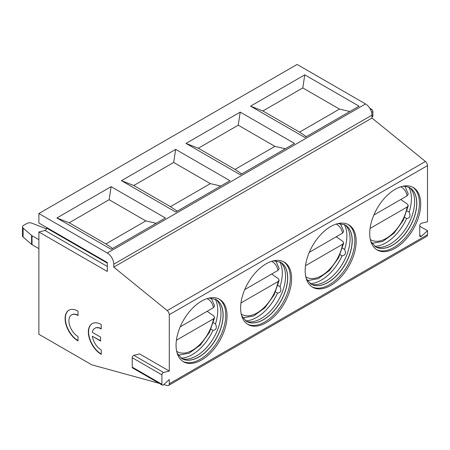 <?xml version="1.0" encoding="UTF-8"?>
<svg xmlns="http://www.w3.org/2000/svg" width="450" height="450" viewBox="0 0 450 450"><rect width="100%" height="100%" fill="white"/><g stroke="black" fill="none" stroke-linecap="round" stroke-linejoin="round"><path stroke-width="0.67" d="M145.806 220.905L105.896 243.951L69.216 222.773L56.891 217.958L111.184 249.306L165.409 217.997L111.116 186.654L109.125 199.732L145.806 220.905L156.223 223.301M112.669 248.445L105.896 243.951M69.216 222.773L109.125 199.732M111.116 186.654L56.891 217.958M210.358 183.639L170.454 206.679L133.768 185.501L121.449 180.686L175.736 212.034L229.961 180.726L175.674 149.383L173.678 162.461L210.358 183.639L220.781 186.03M177.221 211.174L170.454 206.679M133.768 185.501L173.678 162.461M175.674 149.383L121.449 180.686M274.916 146.368L235.007 169.408L198.326 148.23L186.002 143.421L240.227 112.112L238.236 125.19L274.916 146.368L285.334 148.759M198.326 148.23L238.236 125.19M241.779 173.903L235.007 169.408M240.227 112.112L294.519 143.454L240.294 174.763L186.002 143.421M339.469 109.097L299.559 132.137L262.879 110.959L250.554 106.149L304.779 74.841L302.788 87.919L339.469 109.097L349.886 111.487M262.879 110.959L302.788 87.919M304.779 74.841L359.072 106.183L304.847 137.492L250.554 106.149M306.332 136.637L299.559 132.137M46.631 227.498L46.631 228.088A1.828 1.052 -60 0 1 44.983 230.473L38.88 231.975L38.88 334.282L91.755 364.809L159.21 383.321M163.766 384.57L167.355 385.554A3.651 2.109 -120 0 0 168.525 385.459L426.746 236.374A3.651 2.109 -120 0 0 427.5 234.703L427.5 230.704L421.402 236.25A1.828 1.052 120 0 1 420.131 236.599A1.828 1.052 120 0 1 419.754 235.766L419.754 225.647A1.828 1.052 120 0 1 421.402 223.262L427.5 221.76L427.5 165.606A3.651 2.109 -120 0 0 425.436 161.488L371.981 118.046L371.981 115.133A9.129 5.271 -120 0 0 365.529 103.95L297.101 64.446L38.88 213.525L38.88 223.026L107.308 262.536L107.308 271.479L38.88 231.975M169.284 371.064L139.59 353.919L133.875 355.326A1.828 1.052 120 0 0 132.227 357.711L132.227 367.127A1.828 1.052 120 0 0 132.604 367.959L162.304 385.104A1.828 1.052 120 0 1 161.921 384.272L161.921 374.856A1.828 1.052 120 0 1 163.569 372.471L169.284 371.064L169.284 314.685A3.651 2.109 -120 0 0 167.214 310.573L113.766 267.126L113.766 264.212A9.129 5.271 -120 0 0 107.308 253.029L38.88 213.525M162.304 385.104A1.828 1.052 120 0 0 163.569 384.75L169.284 379.564L169.284 383.788A3.651 2.109 -120 0 1 168.525 385.459M420.722 204.019A36.062 20.818 120 0 0 413.252 187.515A36.062 20.818 120 0 0 385.464 197.173A36.062 20.818 120 0 0 369.726 233.466A36.062 20.818 120 0 0 377.19 249.975A36.062 20.818 120 0 0 404.983 240.311A36.062 20.818 120 0 0 420.722 204.019M305.168 270.737A36.062 20.818 120 0 0 312.637 287.241A36.062 20.818 120 0 0 340.425 277.582A36.062 20.818 120 0 0 356.169 241.29A36.062 20.818 120 0 0 348.699 224.781A36.062 20.818 120 0 0 320.912 234.444A36.062 20.818 120 0 0 305.168 270.737M240.615 308.002A36.062 20.818 120 0 0 248.085 324.512A36.062 20.818 120 0 0 275.873 314.854A36.062 20.818 120 0 0 291.611 278.561A36.062 20.818 120 0 0 284.147 262.052A36.062 20.818 120 0 0 256.354 271.716A36.062 20.818 120 0 0 240.615 308.002M176.062 345.274A36.062 20.818 120 0 0 183.527 361.783A36.062 20.818 120 0 0 211.32 352.119A36.062 20.818 120 0 0 227.059 315.832A36.062 20.818 120 0 0 219.589 299.323A36.062 20.818 120 0 0 191.801 308.987A36.062 20.818 120 0 0 176.062 345.274M371.981 118.046L113.766 267.126M340.104 254.678L342.09 255.825A36.062 20.818 -60 0 1 310.157 283.556M348.041 224.432A36.062 20.818 -60 0 1 354.876 240.547A36.062 20.818 -60 0 1 339.553 276.384A36.062 20.818 -60 0 1 312.002 286.847M427.5 230.704L419.754 226.232M412.594 187.161A36.062 20.818 -60 0 1 419.428 203.276A36.062 20.818 -60 0 1 393.93 247.438A36.062 20.818 -60 0 1 376.56 249.581M404.657 217.406L406.642 218.554A36.062 20.818 -60 0 1 385.92 242.814A36.062 20.818 -60 0 1 374.715 246.291M407.053 210.904L409.146 212.113C410.839 215.938 410.006 218.087 406.642 218.554M408.825 187.206A36.062 20.818 -60 0 1 409.146 212.113M342.495 248.175L344.588 249.384C346.286 253.209 345.448 255.352 342.09 255.825M344.267 224.477A36.062 20.818 -60 0 1 344.588 249.384M371.981 116.302L372.887 115.779A1.828 1.052 60 0 1 372.51 116.617L371.981 116.921M369.675 108.09L371.678 109.389A1.828 1.052 60 0 1 372.887 111.572L371.588 112.326M372.887 115.779L372.887 111.572M277.942 285.446L280.035 286.656C281.728 290.481 280.896 292.624 277.537 293.091A36.062 20.818 -60 0 1 245.604 320.827M275.552 291.943L277.537 293.091M279.714 261.748A36.062 20.818 -60 0 1 280.035 286.656M283.489 261.697A36.062 20.818 -60 0 1 290.323 277.813A36.062 20.818 -60 0 1 275.001 313.656A36.062 20.818 -60 0 1 247.449 324.118M213.384 322.718L215.482 323.927C217.176 327.752 216.343 329.895 212.979 330.362A36.062 20.818 -60 0 1 181.052 358.099M210.994 329.214L212.979 330.362M215.162 299.019A36.062 20.818 -60 0 1 215.482 323.927M218.931 298.969A36.062 20.818 -60 0 1 225.765 315.084A36.062 20.818 -60 0 1 210.448 350.927A36.062 20.818 -60 0 1 182.897 361.389M69.019 310.157A18.259 10.541 -120 0 0 66.33 324.658A18.259 10.541 -120 0 0 78.013 340.65M71.707 314.814A12.881 7.436 60 0 1 71.831 314.736A12.881 7.436 60 0 1 78.013 315.231M94.944 328.23A12.881 7.436 60 0 1 95.074 328.151A12.881 7.436 60 0 1 101.256 328.646M92.256 323.572A18.259 10.541 -120 0 0 89.573 338.079A18.259 10.541 -120 0 0 101.256 354.066M92.306 336.257A12.881 7.436 -120 0 0 101.256 349.976L101.256 354.364A18.259 10.541 -120 0 1 89.325 338.276A18.259 10.541 -120 0 1 92.126 323.646A18.259 10.541 -120 0 1 101.256 324.551L101.256 328.939A12.881 7.436 -120 0 0 94.815 328.303A12.881 7.436 -120 0 0 92.306 332.325L100.609 337.123L100.609 341.049L92.306 336.257L100.609 340.751M78.013 315.523L78.013 311.13A18.259 10.541 -120 0 0 68.884 310.23A18.259 10.541 -120 0 0 66.088 324.861A18.259 10.541 -120 0 0 78.013 340.948L78.013 336.555A12.881 7.436 -120 0 1 69.598 325.209A12.881 7.436 -120 0 1 71.572 314.887A12.881 7.436 -120 0 1 78.013 315.523M46.378 229.112L44.949 228.279A3.651 2.109 180 0 0 44.392 228.021L31.691 223.132A3.651 2.109 0 0 0 27.084 223.391L23.569 225.422A3.651 2.109 0 0 0 22.5 226.912A3.651 2.109 0 0 0 23.113 228.083L31.579 235.417A3.651 2.109 180 0 0 32.034 235.738L38.88 239.687M38.88 248.631L32.034 244.682A3.651 2.109 0 0 1 31.579 244.361L23.113 237.026A3.651 2.109 180 0 1 22.5 235.856L22.5 226.912M336.234 236.773L342.889 241.403L343.699 242.955L342.608 244.277L305.516 265.691M343.693 231.306L342.608 233.094L309.279 252.338M271.682 274.044L278.336 278.668L279.146 280.221L278.049 281.548L240.964 302.957M279.141 268.577L278.049 270.366L244.721 289.609M207.124 311.31L213.778 315.939L214.594 317.492L213.497 318.814L176.406 340.228M214.588 305.848L213.497 307.637L180.169 326.874M400.787 199.502L407.441 204.131L408.257 205.684L407.16 207.006L370.069 228.42M408.251 194.034L407.16 195.823L373.832 215.066M427.5 165.606L169.284 314.685M427.5 234.703L169.284 383.788M365.529 103.95L107.308 253.029M371.981 115.133L113.766 264.212M425.436 161.488L167.214 310.573M421.402 236.25L419.754 235.299M402.615 186.294L405.501 186.311L409.719 187.667A34.161 19.721 -60 0 1 414.956 215.044A34.161 19.721 -60 0 1 392.642 245.143A34.161 19.721 -60 0 1 375.559 246.836L370.817 241.363M409.624 187.616L410.231 188.111A34.566 19.957 -60 0 1 411.863 216.371A34.566 19.957 -60 0 1 390.189 244.058A34.566 19.957 -60 0 1 376.194 247.056L375.469 246.78M345.071 224.882L345.673 225.377A34.566 19.957 -60 0 1 342.917 263.087A34.566 19.957 -60 0 1 311.642 284.327L310.911 284.051M345.122 224.91A34.161 19.721 -60 0 1 345.071 264.33A34.161 19.721 -60 0 1 310.961 284.079M338.057 223.566L345.167 224.938A34.161 19.721 -60 0 1 352.243 240.576A34.161 19.721 -60 0 1 337.331 274.956A34.161 19.721 -60 0 1 311.006 284.108L306.264 278.634M371.678 109.389L370.71 109.946M409.674 187.644A34.161 19.721 -60 0 1 414.849 215.032A34.161 19.721 -60 0 1 392.546 245.087A34.161 19.721 -60 0 1 375.514 246.808M280.519 262.153L281.121 262.648A34.566 19.957 -60 0 1 278.364 300.353A34.566 19.957 -60 0 1 247.089 321.598L246.358 321.322M280.564 262.181A34.161 19.721 -60 0 1 280.519 301.596A34.161 19.721 -60 0 1 246.409 321.351M273.504 260.837L280.609 262.209A34.161 19.721 -60 0 1 287.685 277.847A34.161 19.721 -60 0 1 272.773 312.221A34.161 19.721 -60 0 1 246.454 321.373L241.712 315.906M215.961 299.424L216.568 299.919A34.566 19.957 -60 0 1 213.806 337.624A34.566 19.957 -60 0 1 182.531 358.864L181.8 358.588M216.011 299.452A34.161 19.721 -60 0 1 215.961 338.867A34.161 19.721 -60 0 1 181.851 358.616M208.952 298.108L216.056 299.481A34.161 19.721 -60 0 1 223.132 315.118A34.161 19.721 -60 0 1 208.221 349.493A34.161 19.721 -60 0 1 181.896 358.644L177.154 353.177M161.921 384.272L132.227 367.127M161.921 374.856L132.227 357.711M163.569 372.471L133.875 355.326M46.631 228.088L107.308 263.121M44.983 230.473L107.308 266.456M32.034 235.738L32.034 244.682M31.579 235.417L31.579 244.361M23.113 237.026L23.113 228.083M342.608 233.094A30.442 17.578 120 0 0 336.189 224.078M305.775 276.761A30.442 17.578 120 0 0 327.122 271.659A30.442 17.578 120 0 0 342.608 244.277M278.049 270.366A30.442 17.578 120 0 0 271.637 261.349M241.222 314.032A30.442 17.578 120 0 0 262.569 308.931A30.442 17.578 120 0 0 278.049 281.548M213.497 307.637A30.442 17.578 120 0 0 207.084 298.62M176.664 351.304A30.442 17.578 120 0 0 198.017 346.196A30.442 17.578 120 0 0 213.497 318.814M407.16 195.823A30.442 17.578 120 0 0 400.748 186.806M370.327 239.49A30.442 17.578 120 0 0 391.68 234.388A30.442 17.578 120 0 0 407.16 207.006M343.671 231.188L340.324 223.526M307.361 280.62L318.206 278.696L329.479 270.501L338.67 257.659L343.676 243.084M279.118 268.453L275.766 260.792M242.803 317.886L253.654 315.968L264.926 307.772L274.112 294.93L279.124 280.356M214.56 305.724L211.213 298.063M178.251 355.157L189.101 353.233L200.374 345.043L209.559 332.201L214.571 317.627M408.223 193.916L404.876 186.255M371.914 243.349L382.764 241.425L394.037 233.229L403.223 220.388L408.234 205.813"/></g></svg>
